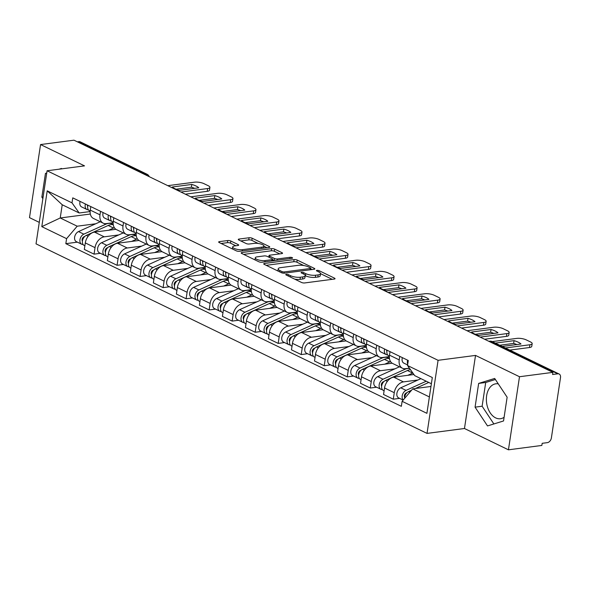<?xml version="1.0" encoding="UTF-8"?>
<svg xmlns="http://www.w3.org/2000/svg" width="590" height="590" viewBox="0 0 590 590"><rect width="100%" height="100%" fill="white"/><g stroke="black" fill="none" stroke-linecap="round" stroke-linejoin="round"><path stroke-width="0.89" d="M286.29 274.357A1.549 0.465 8.6 0 0 285.767 274.616A1.549 0.465 8.6 0 0 286.15 274.999L301.542 282.463A2.22 0.664 8.6 0 0 304.632 282.949L334.294 279.063A2.22 0.664 8.6 0 0 335.039 278.694A2.22 0.664 8.6 0 0 334.501 278.148L319.109 270.685A1.549 0.465 8.6 0 0 316.941 270.345A1.549 0.465 8.6 0 0 316.424 270.604A1.549 0.465 8.6 0 0 316.8 270.987L318.792 271.953A7.095 2.124 8.6 0 1 320.532 273.708A7.095 2.124 8.6 0 1 318.158 274.888L315.68 275.213A7.095 2.124 8.6 0 1 305.775 273.657L303.784 272.691A1.549 0.465 8.6 0 0 301.615 272.351A1.549 0.465 8.6 0 0 301.099 272.61A1.549 0.465 8.6 0 0 301.475 272.993L303.467 273.959A7.095 2.124 8.6 0 1 305.207 275.714A7.095 2.124 8.6 0 1 302.832 276.894L300.354 277.219A7.095 2.124 8.6 0 1 290.45 275.663L288.458 274.697A1.549 0.465 8.6 0 0 286.29 274.357M504.103 417.27A17.611 11.653 82.5 0 1 500.438 418.73A17.611 11.653 82.5 0 1 495.637 417.882A17.611 11.653 82.5 0 1 486.367 399.187A17.611 11.653 82.5 0 1 495.866 383.802A17.611 11.653 82.5 0 1 498.277 383.861M230.823 241.03A2.22 0.664 8.6 0 0 227.725 240.543L219.406 241.627A2.22 0.664 8.6 0 0 218.661 241.996A2.22 0.664 8.6 0 0 219.2 242.549L236.295 250.831A2.22 0.664 8.6 0 0 239.393 251.318L269.055 247.439A2.22 0.664 8.6 0 0 269.792 247.063A2.22 0.664 8.6 0 0 269.254 246.517L252.159 238.235A2.22 0.664 8.6 0 0 249.069 237.748L239.016 239.061A2.22 0.664 8.6 0 0 238.272 239.437A2.22 0.664 8.6 0 0 238.817 239.982L246.126 243.523A2.22 0.664 8.6 0 0 249.223 244.009L254.209 243.36A5.929 1.77 8.6 0 1 260.625 243.972A5.929 1.77 8.6 0 1 263.944 246.126A5.929 1.77 8.6 0 1 261.96 247.114L242.431 249.673A5.929 1.77 8.6 0 1 236.015 249.061A5.929 1.77 8.6 0 1 232.689 246.908A5.929 1.77 8.6 0 1 234.68 245.912L237.932 245.492A2.22 0.664 8.6 0 0 238.677 245.116A2.22 0.664 8.6 0 0 238.139 244.57L230.823 241.03L230.498 243.154A2.22 0.664 8.6 0 0 227.401 242.667L221.147 243.486M475.525 355.416L464.47 428.502L508.44 449.816L519.495 376.73L475.525 355.416L438.082 360.313L47.082 170.768L84.525 165.871L40.555 144.557L73.964 140.184L552.904 372.364L552.579 374.495L557.786 373.809L490.946 341.411A4.514 2.987 -97.5 0 0 489.715 341.19L488.845 341.308M519.495 376.73L552.904 372.364M264.445 263.465A2.22 0.664 8.6 0 0 263.701 263.833A2.22 0.664 8.6 0 0 264.246 264.379L281.334 272.669A2.22 0.664 8.6 0 0 284.432 273.155L314.094 269.269A2.22 0.664 8.6 0 0 314.839 268.9A2.22 0.664 8.6 0 0 314.293 268.354L297.205 260.072A2.22 0.664 8.6 0 0 294.108 259.585L264.445 263.465L264.305 264.409M258.811 261.746L241.723 253.464A2.22 0.664 8.6 0 1 241.177 252.918A2.22 0.664 8.6 0 1 241.922 252.55L271.584 248.663A2.22 0.664 8.6 0 1 274.682 249.15L281.998 252.697A2.22 0.664 8.6 0 1 282.544 253.243A2.22 0.664 8.6 0 1 281.799 253.612L269.77 255.19A2.22 0.664 8.6 0 0 269.025 255.559A2.22 0.664 8.6 0 0 269.571 256.104L274.416 258.457A2.22 0.664 8.6 0 0 277.514 258.944L290.037 257.306A1.549 0.465 8.6 0 1 291.718 257.469A1.549 0.465 8.6 0 1 292.588 258.029A1.549 0.465 8.6 0 1 292.065 258.287L261.908 262.233A2.22 0.664 8.6 0 1 258.811 261.746M508.44 449.816L541.849 445.443L542.173 443.311L547.38 442.633A4.514 3.105 115.9 0 0 551.385 437.928L560.5 377.63A4.514 3.105 115.9 0 0 559.114 374.008A4.514 3.105 115.9 0 0 557.786 373.809M464.47 428.502L427.035 433.399L36.027 243.854L47.082 170.768M40.555 144.557L29.5 217.636L39.279 222.378M77.356 141.829L78.846 141.637A4.514 3.105 -64.1 0 1 80.174 141.836L147.013 174.234A4.514 3.105 115.9 0 0 145.686 174.035L78.846 141.637M409.408 368.16L405.47 368.676A10.391 7.139 -64.1 0 1 402.417 368.219A10.391 7.139 -64.1 0 1 399.224 359.885L399.762 356.375M413.922 374.525L393.729 377.165A10.391 7.139 115.9 0 0 384.525 387.977L394.268 392.697A10.391 7.139 -64.1 0 1 403.472 381.885L417.978 379.99M394.268 392.697L393.279 399.194L399.629 398.368M390.02 351.655L389.489 355.165A10.391 7.139 115.9 0 0 392.682 363.499L402.417 368.219M384.525 387.977L383.544 394.474L393.279 399.194M389.356 356.618L382.453 357.518A10.391 7.139 -64.1 0 1 379.4 357.068A10.391 7.139 -64.1 0 1 376.206 348.727L376.737 345.216M376.612 387.21L370.262 388.036L371.25 381.538A10.391 7.139 -64.1 0 1 380.454 370.727L394.961 368.831M367.002 340.496L366.471 344.007A10.391 7.139 115.9 0 0 369.665 352.341L379.4 357.068M392.151 363.204L370.712 366.007A10.391 7.139 115.9 0 0 361.508 376.818L360.527 383.316L370.262 388.036M366.338 345.46L359.435 346.36A10.391 7.139 -64.1 0 1 356.382 345.91A10.391 7.139 -64.1 0 1 353.189 337.569L353.72 334.058M353.594 376.051L347.245 376.877L348.233 370.38A10.391 7.139 -64.1 0 1 357.437 359.568L371.943 357.673M343.985 329.338L343.454 332.849A10.391 7.139 115.9 0 0 346.647 341.182L356.382 345.91M369.134 352.046L347.694 354.848A10.391 7.139 115.9 0 0 338.49 365.66L337.51 372.157L347.245 376.877M343.321 334.301L336.418 335.201A10.391 7.139 -64.1 0 1 333.365 334.751A10.391 7.139 -64.1 0 1 330.171 326.41L330.702 322.9M330.577 364.893L324.227 365.719L325.215 359.221A10.391 7.139 -64.1 0 1 334.419 348.41L348.926 346.514M320.967 318.18L320.436 321.69A10.391 7.139 115.9 0 0 323.63 330.024L333.365 334.751M346.116 340.887L324.677 343.69A10.391 7.139 115.9 0 0 315.473 354.502L314.492 360.999L324.227 365.719M320.304 323.143L313.401 324.043A10.391 7.139 -64.1 0 1 310.347 323.593A10.391 7.139 -64.1 0 1 307.154 315.252L307.685 311.741M307.56 353.735L301.21 354.56L302.198 348.063A10.391 7.139 -64.1 0 1 311.402 337.251L325.909 335.356M297.95 307.021L297.419 310.532A10.391 7.139 115.9 0 0 300.612 318.873L310.347 323.593M323.099 329.729L301.66 332.531A10.391 7.139 115.9 0 0 292.456 343.343L291.475 349.841L301.21 354.56M297.286 311.985L290.383 312.884A10.391 7.139 -64.1 0 1 287.33 312.435A10.391 7.139 -64.1 0 1 284.137 304.093L284.668 300.583M284.542 342.576L278.192 343.402L279.173 336.905A10.391 7.139 -64.1 0 1 288.385 326.093L302.891 324.198M274.933 295.863L274.402 299.373A10.391 7.139 115.9 0 0 277.595 307.715L287.33 312.435M300.081 318.57L278.642 321.373A10.391 7.139 115.9 0 0 269.438 332.185L268.457 338.682L278.192 343.402M274.269 300.826L267.366 301.726A10.391 7.139 -64.1 0 1 264.313 301.276A10.391 7.139 -64.1 0 1 261.119 292.935L261.65 289.425M261.525 331.418L255.175 332.244L256.156 325.746A10.391 7.139 -64.1 0 1 265.367 314.935L279.874 313.039M251.915 284.705L251.384 288.215A10.391 7.139 115.9 0 0 254.578 296.556L264.313 301.276M277.064 307.412L255.625 310.215A10.391 7.139 115.9 0 0 246.421 321.026L245.44 327.524L255.175 332.244M251.252 289.668L244.341 290.568A10.391 7.139 -64.1 0 1 241.295 290.118A10.391 7.139 -64.1 0 1 238.102 281.777L238.633 278.266M238.507 320.259L232.158 321.093L233.139 314.588A10.391 7.139 -64.1 0 1 242.35 303.776L256.856 301.881M228.898 273.546L228.367 277.057A10.391 7.139 115.9 0 0 231.56 285.398L241.295 290.118M254.047 296.254L232.607 299.056A10.391 7.139 115.9 0 0 223.404 309.868L222.423 316.365L232.158 321.093M228.234 278.51L221.324 279.409A10.391 7.139 -64.1 0 1 218.278 278.959A10.391 7.139 -64.1 0 1 215.084 270.618L215.616 267.108M215.49 309.101L209.14 309.934L210.121 303.43A10.391 7.139 -64.1 0 1 219.333 292.618L233.839 290.723M205.881 262.388L205.35 265.898A10.391 7.139 115.9 0 0 208.543 274.239L218.278 278.959M231.029 285.095L209.59 287.898A10.391 7.139 115.9 0 0 200.386 298.71L199.405 305.207L209.14 309.934M205.217 267.351L198.306 268.251A10.391 7.139 -64.1 0 1 195.261 267.801A10.391 7.139 -64.1 0 1 192.067 259.46L192.598 255.949M192.473 297.943L186.123 298.776L187.104 292.271A10.391 7.139 -64.1 0 1 196.315 281.459L210.822 279.564M182.863 251.229L182.332 254.74A10.391 7.139 115.9 0 0 185.526 263.081L195.261 267.801M208.012 273.937L186.573 276.74A10.391 7.139 115.9 0 0 177.369 287.551L176.388 294.049L186.123 298.776M182.199 256.193L175.289 257.093A10.391 7.139 -64.1 0 1 172.243 256.643A10.391 7.139 -64.1 0 1 169.05 248.302L169.581 244.791M169.455 286.784L163.106 287.618L164.086 281.113A10.391 7.139 -64.1 0 1 173.298 270.301L187.804 268.406M159.846 240.071L159.315 243.582A10.391 7.139 115.9 0 0 162.508 251.923L172.243 256.643M184.995 262.779L163.555 265.581A10.391 7.139 115.9 0 0 154.351 276.393L153.371 282.898L163.106 287.618M159.182 245.034L152.272 245.934A10.391 7.139 -64.1 0 1 149.226 245.484A10.391 7.139 -64.1 0 1 146.032 237.143L146.563 233.633M146.438 275.626L140.088 276.459L141.069 269.955A10.391 7.139 -64.1 0 1 150.28 259.15L164.787 257.247M136.828 228.913L136.297 232.423A10.391 7.139 115.9 0 0 139.491 240.764L149.226 245.484M161.977 251.62L140.538 254.423A10.391 7.139 115.9 0 0 131.334 265.235L130.353 271.739L140.088 276.459M136.165 233.876L129.254 234.776A10.391 7.139 -64.1 0 1 126.208 234.326A10.391 7.139 -64.1 0 1 123.015 225.985L123.546 222.474M123.421 264.468L117.071 265.301L118.052 258.804A10.391 7.139 -64.1 0 1 127.256 247.992L141.77 246.089M113.811 217.754L113.28 221.265A10.391 7.139 115.9 0 0 116.473 229.606L126.208 234.326M138.96 240.462L117.521 243.264A10.391 7.139 115.9 0 0 108.317 254.076L107.336 260.581L117.071 265.301M113.147 222.718L106.237 223.617A10.391 7.139 -64.1 0 1 103.191 223.168A10.391 7.139 -64.1 0 1 99.998 214.826L100.529 211.316M100.403 253.309L94.053 254.143L95.034 247.645A10.391 7.139 -64.1 0 1 104.238 236.833L118.752 234.931M90.794 206.596L90.263 210.106A10.391 7.139 115.9 0 0 93.449 218.447L103.191 223.168M115.942 229.304L94.503 232.106A10.391 7.139 115.9 0 0 85.299 242.918L84.318 249.423L94.053 254.143M431.378 383.721L414.718 375.638L407.528 365.512L408.287 360.505L72.762 197.856L72.002 202.864L79.193 212.99L62.223 204.767L60.224 217.976L77.194 226.199L95.735 223.772M430.966 386.465L412.72 388.854L429.38 396.93M407.528 365.512L432.315 377.526L426.902 413.325L402.115 401.311L412.72 388.854M77.194 226.199L66.589 238.655L65.829 243.663L401.355 406.318L402.115 401.311M66.589 238.655L41.802 226.641L47.215 190.843L72.002 202.864M438.082 360.313L427.035 433.399M475.068 407.152L487.51 425.928L503.543 420.958L507.135 397.218L494.686 378.448L478.652 383.412L475.068 407.152L482.119 406.23L493.867 423.959M46.743 173.01L45.452 173.408L41.861 197.156L42.864 198.668M61.758 168.851L61.485 168.445L59.015 169.212M90.329 214.037L60.224 217.976L41.802 226.641M90.123 211.559L79.193 212.99M77.386 242.151L65.829 243.663M62.223 204.767L47.215 190.843M495.386 379.495L485.71 382.49L482.119 406.23M485.71 382.49L478.652 383.412M43.114 196.986L41.861 197.156M46.706 173.246L45.452 173.408M294.683 279.136A7.095 2.124 8.6 0 0 300.037 279.35L300.354 277.219M305.207 275.714L304.882 277.838A7.095 2.124 8.6 0 1 302.508 279.026L300.037 279.35M320.532 273.708L320.208 275.84A7.095 2.124 8.6 0 1 317.833 277.02L315.362 277.344A7.095 2.124 8.6 0 1 305.45 275.788L305.214 275.67M332.229 279.336L320.54 273.664M303.732 265.522L296.881 262.196A2.22 0.664 8.6 0 0 293.783 261.717L266.186 265.323M312.029 269.542L310.679 268.885M282.05 271.592A1.549 0.465 8.6 0 0 284.218 271.931L310.252 268.524A1.549 0.465 8.6 0 0 310.775 268.266A1.549 0.465 8.6 0 0 310.392 267.882L308.29 266.864A7.095 2.124 8.6 0 0 298.385 265.308L280.589 267.639A7.095 2.124 8.6 0 0 278.207 268.826A7.095 2.124 8.6 0 0 279.948 270.574L282.05 271.592L281.858 272.868M278.207 268.826L277.89 270.95A7.095 2.124 8.6 0 0 277.883 270.994M243.67 254.408L271.267 250.794L271.584 248.663M279.734 253.884L274.357 251.281A2.22 0.664 8.6 0 0 271.267 250.794M272.573 259.851L274.099 260.588A2.22 0.664 8.6 0 0 274.18 260.632M257.284 256.82A5.929 1.77 8.6 0 0 255.293 257.815A5.929 1.77 8.6 0 0 258.619 259.969A5.929 1.77 8.6 0 0 265.035 260.581L271.909 259.681A2.22 0.664 8.6 0 0 272.654 259.305A2.22 0.664 8.6 0 0 272.115 258.759L267.263 256.407A2.22 0.664 8.6 0 0 264.165 255.92L257.284 256.82M235.867 245.757L230.498 243.154M258.243 243.471L251.842 240.366A2.22 0.664 8.6 0 0 248.744 239.879L240.757 240.927M266.982 247.704L263.929 246.229M407.107 392.571L406.23 392.97A2.707 1.866 115.9 0 0 404.674 397.336M426.238 381.228L406.06 390.374A5.642 3.879 115.9 0 0 402.41 394.924A5.642 3.879 115.9 0 0 403.25 399.976M420.928 378.655L400.75 387.8A5.642 3.879 115.9 0 0 396.959 392.918A5.642 3.879 115.9 0 0 398.611 397.874L403.162 400.079M405.485 394.717L404.585 394.835M428.746 382.445L415.375 388.5M411.532 390.248L408.568 391.59A5.642 3.879 115.9 0 0 404.629 398.353M499.767 345.239L513.639 343.424A14.116 4.218 -171.4 0 1 516.877 344.553M505.387 347.967L529.901 344.759A6.778 2.028 8.6 0 0 532.173 343.623L531.752 346.396A6.778 2.028 -171.4 0 1 529.481 347.525L509.797 350.099M407.734 364.133A5.642 3.879 -64.1 0 1 407.661 360.202M407.609 364.959L403.87 363.145A5.642 3.879 -64.1 0 1 402.351 357.629M502.289 346.463L520.992 344.014A14.116 4.218 -171.4 0 0 514.06 340.651L513.639 343.424M495.357 343.1L514.06 340.651M532.173 343.623A6.778 2.028 8.6 0 0 530.506 341.949L526.228 339.877A6.778 2.028 8.6 0 0 516.766 338.394L492.252 341.595M384.09 381.413L383.212 381.811A2.707 1.866 115.9 0 0 381.656 386.177M409.652 368.507A13.548 9.315 115.9 0 0 404.917 369.303L383.043 379.215A5.642 3.879 115.9 0 0 379.252 384.333A5.642 3.879 115.9 0 0 380.911 389.289A5.642 3.879 115.9 0 0 382.327 389.555M399.459 366.788L377.733 376.641A5.642 3.879 115.9 0 0 373.942 381.76A5.642 3.879 115.9 0 0 375.594 386.716L380.911 389.289M382.468 383.559L381.568 383.677M410.485 369.679A13.548 9.315 115.9 0 0 407.425 370.52L385.55 380.432A5.642 3.879 115.9 0 0 381.76 385.55A5.642 3.879 115.9 0 0 383.419 390.506L384.097 390.831M412.867 373.035A13.548 9.315 115.9 0 0 412.735 373.094L407.808 375.321M361.073 370.255L360.195 370.653A2.707 1.866 115.9 0 0 358.639 375.019M389.444 358.432A13.548 9.315 115.9 0 0 388.596 357.938A13.548 9.315 115.9 0 0 381.9 358.145L360.025 368.057A5.642 3.879 115.9 0 0 356.235 373.175A5.642 3.879 115.9 0 0 357.894 378.131A5.642 3.879 115.9 0 0 359.31 378.397M376.442 355.63L354.715 365.483A5.642 3.879 115.9 0 0 350.925 370.601A5.642 3.879 115.9 0 0 352.577 375.557L357.894 378.131M359.45 372.408L358.55 372.519M389.474 358.617A13.548 9.315 115.9 0 0 384.407 359.362L362.533 369.274A5.642 3.879 115.9 0 0 358.742 374.392A5.642 3.879 115.9 0 0 360.401 379.348L361.08 379.672M390.565 361.589A13.548 9.315 115.9 0 0 389.717 361.935L384.791 364.163M389.378 356.117L388.67 355.777A5.642 3.879 -64.1 0 1 387.151 350.261M475.289 334.272L490.622 332.266A14.116 4.218 -171.4 0 1 493.86 333.394M480.157 337.096L506.884 333.601A6.778 2.028 8.6 0 0 509.155 332.465L508.735 335.238A6.778 2.028 -171.4 0 1 506.463 336.366L484.567 339.235M386.907 351.448A2.707 1.866 -64.1 0 1 386.583 349.988M386.575 350.386L387.084 350.504M387.689 354.981L386.745 354.76A5.642 3.879 -64.1 0 1 386.162 354.56A5.642 3.879 -64.1 0 1 384.643 349.044M386.162 354.56L380.852 351.987A5.642 3.879 -64.1 0 1 379.333 346.47M491.042 329.493L471.594 332.037A14.116 4.218 -171.4 0 0 478.527 335.4L497.975 332.856A14.116 4.218 -171.4 0 0 491.042 329.493L490.622 332.266M509.155 332.465A6.778 2.028 8.6 0 0 507.489 330.791L503.211 328.719A6.778 2.028 8.6 0 0 493.749 327.236L467.022 330.732M366.361 344.958L365.653 344.619A5.642 3.879 -64.1 0 1 364.133 339.103M452.272 323.114L467.604 321.108A14.116 4.218 -171.4 0 1 470.842 322.236M457.139 325.938L483.866 322.442A6.778 2.028 8.6 0 0 486.138 321.307L485.718 324.08A6.778 2.028 -171.4 0 1 483.446 325.208L461.55 328.077M363.89 340.29A2.707 1.866 -64.1 0 1 363.565 338.83M363.558 339.228L364.067 339.346M364.672 343.822L363.728 343.601A5.642 3.879 -64.1 0 1 363.145 343.402A5.642 3.879 -64.1 0 1 361.626 337.886M363.145 343.402L357.835 340.828A5.642 3.879 -64.1 0 1 356.316 335.312M468.025 318.334L448.577 320.879A14.116 4.218 -171.4 0 0 455.51 324.242L474.957 321.697A14.116 4.218 -171.4 0 0 468.025 318.334L467.604 321.108M486.138 321.307A6.778 2.028 8.6 0 0 484.471 319.632L480.194 317.56A6.778 2.028 8.6 0 0 470.731 316.078L444.005 319.574M338.055 359.096L337.178 359.494A2.707 1.866 115.9 0 0 335.622 363.86M366.427 347.274A13.548 9.315 115.9 0 0 365.579 346.78A13.548 9.315 115.9 0 0 358.882 346.986L337.008 356.898A5.642 3.879 115.9 0 0 333.217 362.017A5.642 3.879 115.9 0 0 334.877 366.973A5.642 3.879 115.9 0 0 336.293 367.238M353.425 344.471L331.698 354.325A5.642 3.879 115.9 0 0 327.907 359.443A5.642 3.879 115.9 0 0 329.559 364.399L334.877 366.973M336.433 361.25L335.533 361.368M366.456 347.458A13.548 9.315 115.9 0 0 361.39 348.203L339.516 358.115A5.642 3.879 115.9 0 0 335.725 363.233A5.642 3.879 115.9 0 0 337.384 368.19L338.063 368.514M367.548 350.431A13.548 9.315 115.9 0 0 366.7 350.777L361.773 353.004M315.038 347.938L314.16 348.336A2.707 1.866 115.9 0 0 312.604 352.702M343.41 336.116A13.548 9.315 115.9 0 0 342.561 335.622A13.548 9.315 115.9 0 0 335.865 335.828L313.991 345.74A5.642 3.879 115.9 0 0 310.2 350.858A5.642 3.879 115.9 0 0 311.859 355.814A5.642 3.879 115.9 0 0 313.275 356.08M330.407 333.313L308.681 343.166A5.642 3.879 115.9 0 0 304.89 348.284A5.642 3.879 115.9 0 0 306.542 353.24L311.859 355.814M313.415 350.091L312.516 350.209M343.439 336.3A13.548 9.315 115.9 0 0 338.372 337.045L316.498 346.957A5.642 3.879 115.9 0 0 312.707 352.075A5.642 3.879 115.9 0 0 314.367 357.031L315.045 357.356M344.531 339.28A13.548 9.315 115.9 0 0 343.682 339.619L338.756 341.846M292.021 336.779L291.143 337.178A2.707 1.866 115.9 0 0 289.587 341.544M320.392 324.957A13.548 9.315 115.9 0 0 319.544 324.463A13.548 9.315 115.9 0 0 312.848 324.67L290.973 334.582A5.642 3.879 115.9 0 0 287.183 339.7A5.642 3.879 115.9 0 0 288.834 344.656A5.642 3.879 115.9 0 0 290.258 344.929M307.39 322.155L285.663 332.008A5.642 3.879 115.9 0 0 281.865 337.126A5.642 3.879 115.9 0 0 283.524 342.082L288.834 344.656M290.398 338.933L289.498 339.051M320.422 325.142A13.548 9.315 115.9 0 0 315.355 325.887L293.481 335.798A5.642 3.879 115.9 0 0 289.69 340.917A5.642 3.879 115.9 0 0 291.349 345.873L292.028 346.197M321.506 328.121A13.548 9.315 115.9 0 0 320.665 328.46L315.739 330.688M343.343 333.807L342.635 333.461A5.642 3.879 -64.1 0 1 341.116 327.944M429.255 311.955L444.587 309.949A14.116 4.218 -171.4 0 1 447.825 311.078M434.122 314.78L460.842 311.284A6.778 2.028 8.6 0 0 463.121 310.148L462.7 312.921A6.778 2.028 -171.4 0 1 460.429 314.05L438.532 316.919M340.873 329.132A2.707 1.866 -64.1 0 1 340.548 327.671M340.541 328.07L341.05 328.188M341.654 332.664L340.71 332.443A5.642 3.879 -64.1 0 1 340.128 332.244A5.642 3.879 -64.1 0 1 338.608 326.727M340.128 332.244L334.81 329.67A5.642 3.879 -64.1 0 1 333.298 324.153M445.007 307.176L425.56 309.721A14.116 4.218 -171.4 0 0 432.492 313.084L451.94 310.539A14.116 4.218 -171.4 0 0 445.007 307.176L444.587 309.949M463.121 310.148A6.778 2.028 8.6 0 0 461.454 308.474L457.176 306.402A6.778 2.028 8.6 0 0 447.714 304.919L420.987 308.415M320.326 322.649L319.618 322.302A5.642 3.879 -64.1 0 1 318.099 316.786M406.237 300.797L421.57 298.791A14.116 4.218 -171.4 0 1 424.807 299.919M411.105 303.621L437.824 300.126A6.778 2.028 8.6 0 0 440.103 298.99L439.683 301.763A6.778 2.028 -171.4 0 1 437.411 302.891L415.515 305.76M317.855 317.973A2.707 1.866 -64.1 0 1 317.531 316.513M317.523 316.911L318.032 317.029M318.637 321.506L317.685 321.285A5.642 3.879 -64.1 0 1 317.11 321.085A5.642 3.879 -64.1 0 1 315.591 315.569M317.11 321.085L311.793 318.512A5.642 3.879 -64.1 0 1 310.281 312.995M421.99 296.018L402.542 298.562A14.116 4.218 -171.4 0 0 409.475 301.925L428.923 299.381A14.116 4.218 -171.4 0 0 421.99 296.018L421.57 298.791M440.103 298.99A6.778 2.028 8.6 0 0 438.436 297.316L434.159 295.243A6.778 2.028 8.6 0 0 424.697 293.761L397.97 297.257M297.308 311.491L296.6 311.144A5.642 3.879 -64.1 0 1 295.081 305.627M383.22 289.638L398.552 287.632A14.116 4.218 -171.4 0 1 401.79 288.761M388.087 292.463L414.807 288.967A6.778 2.028 8.6 0 0 417.086 287.832L416.665 290.605A6.778 2.028 -171.4 0 1 414.394 291.733L392.498 294.602M294.838 306.815A2.707 1.866 -64.1 0 1 294.513 305.355M294.506 305.753L295.015 305.871M295.62 310.347L294.668 310.126A5.642 3.879 -64.1 0 1 294.093 309.927A5.642 3.879 -64.1 0 1 292.574 304.411M294.093 309.927L288.776 307.353A5.642 3.879 -64.1 0 1 287.264 301.837M398.973 284.859L379.525 287.404A14.116 4.218 -171.4 0 0 386.457 290.767L405.905 288.222A14.116 4.218 -171.4 0 0 398.973 284.859L398.552 287.632M417.086 287.832A6.778 2.028 8.6 0 0 415.419 286.165L411.142 284.085A6.778 2.028 8.6 0 0 401.679 282.603L374.952 286.098M269.003 325.621L268.126 326.019A2.707 1.866 115.9 0 0 266.569 330.385M297.375 313.799A13.548 9.315 115.9 0 0 296.519 313.305A13.548 9.315 115.9 0 0 289.83 313.511L267.956 323.423A5.642 3.879 115.9 0 0 264.165 328.542A5.642 3.879 115.9 0 0 265.817 333.498A5.642 3.879 115.9 0 0 267.241 333.77M284.373 310.996L262.646 320.849A5.642 3.879 115.9 0 0 258.848 325.968A5.642 3.879 115.9 0 0 260.507 330.924L265.817 333.498M267.381 327.775L266.481 327.893M297.404 313.983A13.548 9.315 115.9 0 0 292.338 314.728L270.463 324.64A5.642 3.879 115.9 0 0 266.673 329.758A5.642 3.879 115.9 0 0 268.332 334.714L269.003 335.039M298.488 316.963A13.548 9.315 115.9 0 0 297.648 317.302L292.721 319.529M274.291 300.332L273.583 299.986A5.642 3.879 -64.1 0 1 272.064 294.469M360.202 278.48L375.535 276.474A14.116 4.218 -171.4 0 1 378.773 277.602M365.07 281.305L391.79 277.809A6.778 2.028 8.6 0 0 394.061 276.673L393.648 279.446A6.778 2.028 -171.4 0 1 391.376 280.575L369.48 283.443M271.82 295.656A2.707 1.866 -64.1 0 1 271.496 294.196M271.489 294.594L271.997 294.712M272.602 299.189L271.651 298.975A5.642 3.879 -64.1 0 1 271.076 298.769A5.642 3.879 -64.1 0 1 269.556 293.252M271.076 298.769L265.758 296.195A5.642 3.879 -64.1 0 1 264.246 290.678M375.955 273.701L356.507 276.245A14.116 4.218 -171.4 0 0 363.44 279.608L382.888 277.064A14.116 4.218 -171.4 0 0 375.955 273.701L375.535 276.474M394.061 276.673A6.778 2.028 8.6 0 0 392.402 275.006L388.124 272.927A6.778 2.028 8.6 0 0 378.662 271.444L351.935 274.94M245.986 314.463L245.108 314.861A2.707 1.866 115.9 0 0 243.552 319.227M274.357 302.641A13.548 9.315 115.9 0 0 273.502 302.146A13.548 9.315 115.9 0 0 266.813 302.353L244.939 312.265A5.642 3.879 115.9 0 0 241.148 317.383A5.642 3.879 115.9 0 0 242.8 322.339A5.642 3.879 115.9 0 0 244.223 322.612M261.355 299.838L239.629 309.691A5.642 3.879 115.9 0 0 235.83 314.809A5.642 3.879 115.9 0 0 237.49 319.765L242.8 322.339M244.363 316.616L243.464 316.734M274.387 302.825A13.548 9.315 115.9 0 0 269.32 303.57L247.446 313.482A5.642 3.879 115.9 0 0 243.655 318.6A5.642 3.879 115.9 0 0 245.315 323.556L245.986 323.888M275.471 305.804A13.548 9.315 115.9 0 0 274.63 306.144L269.704 308.371M251.274 289.174L250.566 288.827A5.642 3.879 -64.1 0 1 249.046 283.311M337.185 267.322L352.518 265.316A14.116 4.218 -171.4 0 1 355.755 266.444M342.053 270.146L368.772 266.651A6.778 2.028 8.6 0 0 371.044 265.515L370.631 268.288A6.778 2.028 -171.4 0 1 368.359 269.416L346.463 272.285M248.803 284.498A2.707 1.866 -64.1 0 1 248.479 283.038M248.471 283.436L248.98 283.554M249.585 288.031L248.633 287.817A5.642 3.879 -64.1 0 1 248.058 287.61A5.642 3.879 -64.1 0 1 246.539 282.094M248.058 287.61L242.741 285.036A5.642 3.879 -64.1 0 1 241.229 279.52M352.938 262.543L333.49 265.087A14.116 4.218 -171.4 0 0 340.423 268.45L359.87 265.906A14.116 4.218 -171.4 0 0 352.938 262.543L352.518 265.316M371.044 265.515A6.778 2.028 8.6 0 0 369.384 263.848L365.107 261.768A6.778 2.028 8.6 0 0 355.645 260.286L328.918 263.782M222.968 303.304L222.091 303.703A2.707 1.866 115.9 0 0 220.535 308.069M251.34 291.482A13.548 9.315 115.9 0 0 250.484 290.988A13.548 9.315 115.9 0 0 243.795 291.195L221.921 301.106A5.642 3.879 115.9 0 0 218.13 306.225A5.642 3.879 115.9 0 0 219.782 311.181A5.642 3.879 115.9 0 0 221.206 311.454M238.338 288.68L216.611 298.533A5.642 3.879 115.9 0 0 212.813 303.651A5.642 3.879 115.9 0 0 214.472 308.607L219.782 311.181M221.346 305.458L220.446 305.576M251.369 291.667A13.548 9.315 115.9 0 0 246.303 292.411L224.429 302.323A5.642 3.879 115.9 0 0 220.638 307.442A5.642 3.879 115.9 0 0 222.297 312.398L222.968 312.73M252.454 294.646A13.548 9.315 115.9 0 0 251.613 294.985L246.686 297.22M228.256 278.015L227.548 277.669A5.642 3.879 -64.1 0 1 226.029 272.152M314.168 256.163L329.5 254.157A14.116 4.218 -171.4 0 1 332.738 255.286M319.035 258.988L345.755 255.492A6.778 2.028 8.6 0 0 348.026 254.356L347.613 257.129A6.778 2.028 -171.4 0 1 345.342 258.258L323.445 261.127M225.786 273.34A2.707 1.866 -64.1 0 1 225.461 271.879M225.454 272.278L225.963 272.396M226.567 276.872L225.616 276.658A5.642 3.879 -64.1 0 1 225.041 276.452A5.642 3.879 -64.1 0 1 223.522 270.935M225.041 276.452L219.723 273.878A5.642 3.879 -64.1 0 1 218.212 268.362M329.921 251.384L310.473 253.929A14.116 4.218 -171.4 0 0 317.405 257.292L336.853 254.747A14.116 4.218 -171.4 0 0 329.921 251.384L329.5 254.157M348.026 254.356A6.778 2.028 8.6 0 0 346.367 252.69L342.089 250.61A6.778 2.028 8.6 0 0 332.627 249.128L305.9 252.623M199.951 292.146L199.073 292.544A2.707 1.866 115.9 0 0 197.517 296.91M228.323 280.324A13.548 9.315 115.9 0 0 227.467 279.83A13.548 9.315 115.9 0 0 220.771 280.036L198.904 289.948A5.642 3.879 115.9 0 0 195.113 295.066A5.642 3.879 115.9 0 0 196.765 300.022A5.642 3.879 115.9 0 0 198.188 300.295M215.321 277.521L193.594 287.374A5.642 3.879 115.9 0 0 189.796 292.493A5.642 3.879 115.9 0 0 191.455 297.449L196.765 300.022M198.329 294.299L197.429 294.417M228.352 280.508A13.548 9.315 115.9 0 0 223.286 281.253L201.411 291.165A5.642 3.879 115.9 0 0 197.62 296.283A5.642 3.879 115.9 0 0 199.28 301.239L199.951 301.571M229.436 283.488A13.548 9.315 115.9 0 0 228.595 283.827L223.669 286.062M205.239 266.857L204.531 266.51A5.642 3.879 -64.1 0 1 203.012 260.994M291.15 245.005L306.483 242.999A14.116 4.218 -171.4 0 1 309.721 244.127M296.018 247.83L322.737 244.334A6.778 2.028 8.6 0 0 325.009 243.198L324.596 245.971A6.778 2.028 -171.4 0 1 322.324 247.107L300.428 249.968M202.768 262.181A2.707 1.866 -64.1 0 1 202.444 260.721M202.436 261.119L202.945 261.237M203.55 265.714L202.599 265.5A5.642 3.879 -64.1 0 1 202.023 265.294A5.642 3.879 -64.1 0 1 200.504 259.777M202.023 265.294L196.706 262.72A5.642 3.879 -64.1 0 1 195.194 257.203M306.903 240.226L287.455 242.77A14.116 4.218 -171.4 0 0 294.388 246.133L313.836 243.589A14.116 4.218 -171.4 0 0 306.903 240.226L306.483 242.999M325.009 243.198A6.778 2.028 8.6 0 0 323.35 241.531L319.072 239.452A6.778 2.028 8.6 0 0 309.61 237.969L282.883 241.465M176.934 280.988L176.056 281.386A2.707 1.866 115.9 0 0 174.5 285.752M205.305 269.165A13.548 9.315 115.9 0 0 204.45 268.671A13.548 9.315 115.9 0 0 197.753 268.878L175.886 278.79A5.642 3.879 115.9 0 0 172.096 283.915A5.642 3.879 115.9 0 0 173.748 288.864A5.642 3.879 115.9 0 0 175.171 289.137M192.303 266.363L170.576 276.216A5.642 3.879 115.9 0 0 166.778 281.334A5.642 3.879 115.9 0 0 168.438 286.29L173.748 288.864M175.311 283.141L174.411 283.259M205.327 269.35A13.548 9.315 115.9 0 0 200.268 270.095L178.394 280.007A5.642 3.879 115.9 0 0 174.603 285.125A5.642 3.879 115.9 0 0 176.255 290.081L176.934 290.413M206.419 272.329A13.548 9.315 115.9 0 0 205.578 272.669L200.652 274.903M182.222 255.699L181.514 255.352A5.642 3.879 -64.1 0 1 179.994 249.835M268.133 233.846L283.466 231.841A14.116 4.218 -171.4 0 1 286.703 232.969M273 236.671L299.72 233.175A6.778 2.028 8.6 0 0 301.992 232.04L301.579 234.813A6.778 2.028 -171.4 0 1 299.307 235.948L277.411 238.81M179.751 251.023A2.707 1.866 -64.1 0 1 179.426 249.563M179.419 249.961L179.928 250.079M180.533 254.556L179.581 254.342A5.642 3.879 -64.1 0 1 179.006 254.135A5.642 3.879 -64.1 0 1 177.487 248.619M179.006 254.135L173.689 251.561A5.642 3.879 -64.1 0 1 172.177 246.045M283.886 229.075L264.438 231.619A14.116 4.218 -171.4 0 0 271.37 234.975L290.818 232.431A14.116 4.218 -171.4 0 0 283.886 229.075L283.466 231.841M301.992 232.04A6.778 2.028 8.6 0 0 300.332 230.373L296.055 228.293A6.778 2.028 8.6 0 0 286.593 226.811L259.866 230.306M153.916 269.829L153.039 270.227A2.707 1.866 115.9 0 0 151.483 274.593M182.288 258.007A13.548 9.315 115.9 0 0 181.432 257.513A13.548 9.315 115.9 0 0 174.736 257.719L152.869 267.631A5.642 3.879 115.9 0 0 149.078 272.757A5.642 3.879 115.9 0 0 150.73 277.706A5.642 3.879 115.9 0 0 152.154 277.979M169.286 255.205L147.559 265.058A5.642 3.879 115.9 0 0 143.761 270.176A5.642 3.879 115.9 0 0 145.42 275.132L150.73 277.706M152.294 271.983L151.394 272.101M182.31 258.191A13.548 9.315 115.9 0 0 177.251 258.936L155.377 268.848A5.642 3.879 115.9 0 0 151.586 273.967A5.642 3.879 115.9 0 0 153.238 278.923L153.916 279.254M183.402 261.171A13.548 9.315 115.9 0 0 182.561 261.51L177.634 263.745M159.204 244.54L158.496 244.194A5.642 3.879 -64.1 0 1 156.977 238.677M245.116 222.688L260.448 220.682A14.116 4.218 -171.4 0 1 263.686 221.811M249.983 225.513L276.703 222.017A6.778 2.028 8.6 0 0 278.974 220.881L278.561 223.654A6.778 2.028 -171.4 0 1 276.282 224.79L254.393 227.652M156.734 239.865A2.707 1.866 -64.1 0 1 156.409 238.404M156.402 238.803L156.911 238.921M157.515 243.397L156.564 243.183A5.642 3.879 -64.1 0 1 155.989 242.977A5.642 3.879 -64.1 0 1 154.469 237.46M155.989 242.977L150.671 240.403A5.642 3.879 -64.1 0 1 149.159 234.886M260.869 217.917L241.421 220.461A14.116 4.218 -171.4 0 0 248.353 223.817L267.801 221.272A14.116 4.218 -171.4 0 0 260.869 217.917L260.448 220.682M278.974 220.881A6.778 2.028 8.6 0 0 277.315 219.215L273.037 217.135A6.778 2.028 8.6 0 0 263.575 215.652L236.848 219.148M130.899 258.678L130.021 259.069A2.707 1.866 115.9 0 0 128.465 263.435M159.271 246.849A13.548 9.315 115.9 0 0 158.415 246.355A13.548 9.315 115.9 0 0 151.719 246.561L129.852 256.473A5.642 3.879 115.9 0 0 126.061 261.599A5.642 3.879 115.9 0 0 127.713 266.547A5.642 3.879 115.9 0 0 129.136 266.82M146.268 244.046L124.542 253.899A5.642 3.879 115.9 0 0 120.744 259.017A5.642 3.879 115.9 0 0 122.403 263.973L127.713 266.547M129.276 260.824L128.377 260.942M159.293 247.033A13.548 9.315 115.9 0 0 154.233 247.778L132.359 257.69A5.642 3.879 115.9 0 0 128.568 262.808A5.642 3.879 115.9 0 0 130.22 267.764L130.899 268.096M160.384 250.013A13.548 9.315 115.9 0 0 159.543 250.352L154.617 252.586M136.187 233.382L135.479 233.035A5.642 3.879 -64.1 0 1 133.959 227.519M222.098 211.53L237.431 209.524A14.116 4.218 -171.4 0 1 240.668 210.652M226.966 214.354L253.685 210.859A6.778 2.028 8.6 0 0 255.957 209.723L255.544 212.496A6.778 2.028 -171.4 0 1 253.265 213.632L231.376 216.493M133.716 228.706A2.707 1.866 -64.1 0 1 133.392 227.246M133.384 227.644L133.893 227.762M134.498 232.239L133.547 232.025A5.642 3.879 -64.1 0 1 132.971 231.818A5.642 3.879 -64.1 0 1 131.452 226.309M132.971 231.818L127.654 229.244A5.642 3.879 -64.1 0 1 126.142 223.728M237.844 206.758L218.403 209.303A14.116 4.218 -171.4 0 0 225.336 212.658L244.784 210.114A14.116 4.218 -171.4 0 0 237.844 206.758L237.431 209.524M255.957 209.723A6.778 2.028 8.6 0 0 254.297 208.056L250.02 205.976A6.778 2.028 8.6 0 0 240.558 204.494L213.831 207.99M107.882 247.52L107.004 247.911A2.707 1.866 115.9 0 0 105.44 252.277M136.253 235.69A13.548 9.315 115.9 0 0 135.398 235.196A13.548 9.315 115.9 0 0 128.701 235.403L106.834 245.315A5.642 3.879 115.9 0 0 103.044 250.44A5.642 3.879 115.9 0 0 104.696 255.389A5.642 3.879 115.9 0 0 106.119 255.662M123.251 232.895L101.524 242.741A5.642 3.879 115.9 0 0 97.726 247.859A5.642 3.879 115.9 0 0 99.385 252.815L104.696 255.389M106.259 249.666L105.359 249.784M136.275 235.875A13.548 9.315 115.9 0 0 131.216 236.619L109.342 246.531A5.642 3.879 115.9 0 0 105.551 251.65A5.642 3.879 115.9 0 0 107.203 256.606L107.882 256.938M137.367 238.854A13.548 9.315 115.9 0 0 136.526 239.193L131.6 241.428M113.169 222.224L112.461 221.877A5.642 3.879 -64.1 0 1 110.942 216.36M199.081 200.371L214.413 198.365A14.116 4.218 -171.4 0 1 217.651 199.494M203.948 203.196L230.668 199.7A6.778 2.028 8.6 0 0 232.939 198.565L232.526 201.338A6.778 2.028 -171.4 0 1 230.248 202.473L208.358 205.335M110.699 217.548A2.707 1.866 -64.1 0 1 110.367 216.088M110.367 216.486L110.876 216.604M111.481 221.08L110.529 220.867A5.642 3.879 -64.1 0 1 109.947 220.66A5.642 3.879 -64.1 0 1 108.435 215.151M109.947 220.66L104.636 218.086A5.642 3.879 -64.1 0 1 103.125 212.57M214.826 195.6L195.386 198.144A14.116 4.218 -171.4 0 0 202.318 201.5L221.766 198.955A14.116 4.218 -171.4 0 0 214.826 195.6L214.413 198.365M232.939 198.565A6.778 2.028 8.6 0 0 231.28 196.898L227.003 194.825A6.778 2.028 8.6 0 0 217.54 193.336L190.813 196.831M84.864 236.361L83.987 236.752A2.707 1.866 115.9 0 0 82.423 241.118M113.236 224.532A13.548 9.315 115.9 0 0 112.38 224.038A13.548 9.315 115.9 0 0 105.684 224.244L83.817 234.156A5.642 3.879 115.9 0 0 80.026 239.282A5.642 3.879 115.9 0 0 81.678 244.231A5.642 3.879 115.9 0 0 83.102 244.503M100.234 221.737L78.507 231.582A5.642 3.879 115.9 0 0 74.709 236.701A5.642 3.879 115.9 0 0 76.368 241.657L81.678 244.231M83.242 238.507L82.342 238.626M113.258 224.716A13.548 9.315 115.9 0 0 108.191 225.461L86.324 235.373A5.642 3.879 115.9 0 0 82.534 240.491A5.642 3.879 115.9 0 0 84.186 245.447L84.864 245.779M114.349 227.696A13.548 9.315 115.9 0 0 113.509 228.035L108.582 230.27M90.152 211.065L89.444 210.719A5.642 3.879 -64.1 0 1 87.925 205.202M176.063 189.213L191.396 187.207A14.116 4.218 -171.4 0 1 194.634 188.335M180.931 192.038L207.651 188.542A6.778 2.028 8.6 0 0 209.922 187.414L209.502 190.179A6.778 2.028 -171.4 0 1 207.23 191.315L185.341 194.176M87.681 206.389A2.707 1.866 -64.1 0 1 87.35 204.929M87.35 205.335L87.858 205.445M88.463 209.922L87.512 209.708A5.642 3.879 -64.1 0 1 86.929 209.502A5.642 3.879 -64.1 0 1 85.417 203.993M86.929 209.502L81.619 206.928A5.642 3.879 -64.1 0 1 80.107 201.411M191.809 184.441L172.369 186.986A14.116 4.218 -171.4 0 0 179.301 190.341L198.749 187.797A14.116 4.218 -171.4 0 0 191.809 184.441L191.396 187.207M209.922 187.414A6.778 2.028 8.6 0 0 208.263 185.739L203.985 183.667A6.778 2.028 8.6 0 0 194.523 182.177L167.796 185.673M108.317 254.076L118.052 258.804M131.334 265.235L141.069 269.955M154.351 276.393L164.086 281.113M177.369 287.551L187.104 292.271M200.386 298.71L210.121 303.43M223.404 309.868L233.139 314.588M246.421 321.026L256.156 325.746M269.438 332.185L279.173 336.905M292.456 343.343L302.198 348.063M315.473 354.502L325.215 359.221M338.49 365.66L348.233 370.38M361.508 376.818L371.25 381.538M85.299 242.918L95.034 247.645M94.503 232.106L104.238 236.833M117.521 243.264L127.256 247.992M113.28 221.265L123.015 225.985M140.538 254.423L150.28 259.15M136.297 232.423L146.032 237.143M163.555 265.581L173.298 270.301M159.315 243.582L169.05 248.302M186.573 276.74L196.315 281.459M182.332 254.74L192.067 259.46M209.59 287.898L219.333 292.618M205.35 265.898L215.084 270.618M232.607 299.056L242.35 303.776M228.367 277.057L238.102 281.777M255.625 310.215L265.367 314.935M251.384 288.215L261.119 292.935M278.642 321.373L288.385 326.093M274.402 299.373L284.137 304.093M301.66 332.531L311.402 337.251M297.419 310.532L307.154 315.252M324.677 343.69L334.419 348.41M320.436 321.69L330.171 326.41M347.694 354.848L357.437 359.568M343.454 332.849L353.189 337.569M370.712 366.007L380.454 370.727M366.471 344.007L376.206 348.727M393.729 377.165L403.472 381.885M389.489 355.165L399.224 359.885M90.263 210.106L99.998 214.826M489.457 341.603L490.946 341.411A4.514 3.105 115.9 0 1 492.274 341.61A4.514 4.514 0 0 0 489.715 341.19M144.196 174.234L145.686 174.035A4.514 2.987 -97.5 0 1 147.33 175.754M290.251 276.99L290.45 275.663M302.508 279.026L302.832 276.894M303.584 274.018L303.784 272.691M305.45 275.788L305.775 273.657M315.362 277.344L315.68 275.213M317.833 277.02L318.158 274.888M318.91 272.012L319.109 270.685M334.36 279.055L334.501 278.148M288.259 276.024L288.458 274.697M293.783 261.717L294.108 259.585M296.881 262.196L297.205 260.072M314.153 269.261L314.293 268.354M284.026 273.185L284.218 271.931M310.06 269.8L310.252 268.524M279.749 271.894L279.948 270.574M241.782 253.494L241.922 252.55M274.357 251.281L274.682 249.15M281.858 253.604L281.998 252.697M269.365 257.432L269.571 256.104M274.099 260.588L274.416 258.457M277.322 260.219L277.514 258.944M289.845 258.582L290.037 257.306M264.836 261.849L265.035 260.581M271.717 260.95L271.909 259.681M237.999 245.484L238.139 244.57M242.239 250.942L242.431 249.673M261.768 248.39L261.96 247.114M238.869 240.005L239.016 239.061M248.744 239.879L249.069 237.748M251.842 240.366L252.159 238.235M269.114 247.424L269.254 246.517M219.259 242.571L219.406 241.627M227.401 242.667L227.725 240.543M406.06 390.374L400.75 387.8M409.858 392.21L408.568 391.59M529.901 344.759L529.481 347.525M404.917 369.303L403.442 368.588M383.043 379.215L377.733 376.641M412.735 373.094L407.425 370.52M387.379 381.317L385.55 380.432M381.9 358.145L380.425 357.429M360.025 368.057L354.715 365.483M389.717 361.935L384.407 359.362M364.362 370.159L362.533 369.274M506.884 333.601L506.463 336.366M483.866 322.442L483.446 325.208M358.882 346.986L357.407 346.271M337.008 356.898L331.698 354.325M366.7 350.777L361.39 348.203M341.344 359L339.516 358.115M335.865 335.828L334.39 335.113M313.991 345.74L308.681 343.166M343.682 339.619L338.372 337.045M318.327 347.842L316.498 346.957M312.848 324.67L311.373 323.954M290.973 334.582L285.663 332.008M320.665 328.46L315.355 325.887M295.31 336.683L293.481 335.798M460.842 311.284L460.429 314.05M437.824 300.126L437.411 302.891M414.807 288.967L414.394 291.733M289.83 313.511L288.355 312.796M267.956 323.423L262.646 320.849M297.648 317.302L292.338 314.728M272.292 325.525L270.463 324.64M391.79 277.809L391.376 280.575M266.813 302.353L265.338 301.638M244.939 312.265L239.629 309.691M274.63 306.144L269.32 303.57M249.275 314.367L247.446 313.482M368.772 266.651L368.359 269.416M243.795 291.195L242.32 290.479M221.921 301.106L216.611 298.533M251.613 294.985L246.303 292.411M226.258 303.208L224.429 302.323M345.755 255.492L345.342 258.258M220.771 280.036L219.303 279.321M198.904 289.948L193.594 287.374M228.595 283.827L223.286 281.253M203.24 292.05L201.411 291.165M322.737 244.334L322.324 247.107M197.753 268.878L196.286 268.162M175.886 278.79L170.576 276.216M205.578 272.669L200.268 270.095M180.223 280.892L178.394 280.007M299.72 233.175L299.307 235.948M174.736 257.719L173.268 257.004M152.869 267.631L147.559 265.058M182.561 261.51L177.251 258.936M157.206 269.733L155.377 268.848M276.703 222.017L276.282 224.79M151.719 246.561L150.251 245.846M129.852 256.473L124.542 253.899M159.543 250.352L154.233 247.778M134.188 258.575L132.359 257.69M253.685 210.859L253.265 213.632M128.701 235.403L127.234 234.687M106.834 245.315L101.524 242.741M136.526 239.193L131.216 236.619M111.171 247.417L109.342 246.531M230.668 199.7L230.248 202.473M105.684 224.244L104.209 223.529M83.817 234.156L78.507 231.582M113.509 228.035L108.191 225.461M88.153 236.258L86.324 235.373M207.651 188.542L207.23 191.315M149.255 176.69A4.514 4.514 0 0 0 147.013 174.234M492.274 341.61L559.114 374.008M310.554 269.733L310.775 268.266M268.782 257.144L269.025 255.559M254.983 259.888L255.293 257.815M272.418 260.861L272.654 259.305M232.386 248.936L232.689 246.908M263.642 248.147L263.944 246.126M388.596 357.938L386.605 356.972M365.579 346.78L363.588 345.814M342.561 335.622L340.57 334.655M319.544 324.463L317.553 323.497M296.519 313.305L294.535 312.339M273.502 302.146L271.518 301.18M250.484 290.988L248.501 290.022M227.467 279.83L225.483 278.864M204.45 268.671L202.466 267.713M181.432 257.513L179.448 256.554M158.415 246.355L156.431 245.396M135.398 235.196L133.414 234.237M112.38 224.038L110.396 223.079"/></g></svg>
